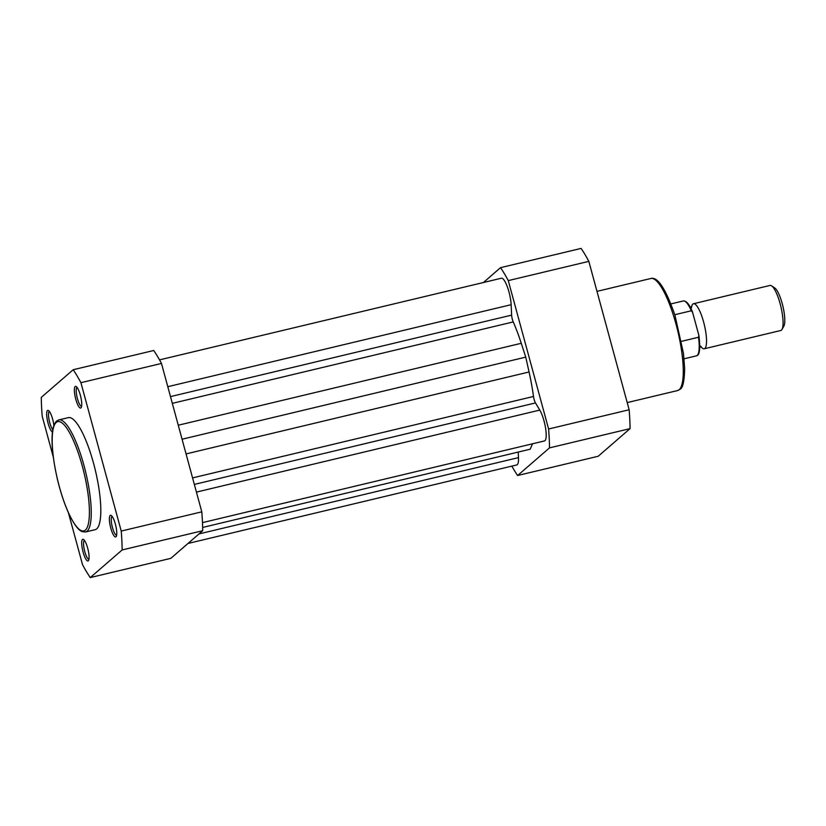 <?xml version="1.0" encoding="UTF-8"?>
<svg xmlns="http://www.w3.org/2000/svg" width="826" height="826" viewBox="0 0 826 826"><rect width="100%" height="100%" fill="white"/><g stroke="black" fill="none" stroke-linecap="round" stroke-linejoin="round"><path stroke-width="1.24" d="M202.649 527.442L530.178 449.21L532.512 443.799L202.484 522.621L544.479 440.939A17.367 4.233 -103.4 0 0 544.964 440.681A17.367 4.233 -103.4 0 0 545.48 427.548A17.367 4.233 -103.4 0 0 539.77 410.088L535.496 402.933A5.792 1.415 -103.4 0 1 533.503 396.47A79.606 19.38 -103.4 0 0 529.063 371.989L525.759 357.131L521.268 343.296A79.606 19.38 -103.4 0 0 513.245 321.923A5.792 1.415 -103.4 0 1 511.635 315.119L511.139 304.691A17.367 4.233 -103.4 0 0 507.329 286.798A17.367 4.233 -103.4 0 0 501.382 278.228L159.532 359.878M187.967 543.477L516.787 464.935A17.367 4.233 -103.4 0 0 517.272 464.687A17.367 4.233 -103.4 0 0 518.47 457.625L518.212 452.07M182.061 439.225L525.759 357.131M88.289 560.802A11.141 2.715 76.6 0 1 83.096 552.109A11.141 2.715 76.6 0 1 82.486 539.45A11.141 2.715 76.6 0 1 83.54 539.471A11.141 2.715 76.6 0 1 88.031 549.497A11.141 2.715 76.6 0 1 88.558 560.462A11.141 2.715 76.6 0 1 88.289 560.802M84.438 540.39A9.695 2.364 -103.4 0 0 84.231 540.514A9.695 2.364 -103.4 0 0 84.572 550.808A9.695 2.364 -103.4 0 0 88.94 559.243M115.981 536.797A11.141 2.715 76.6 0 1 110.787 528.103A11.141 2.715 76.6 0 1 110.178 515.445A11.141 2.715 76.6 0 1 111.242 515.465A11.141 2.715 76.6 0 1 115.723 525.491A11.141 2.715 76.6 0 1 116.249 536.456A11.141 2.715 76.6 0 1 115.981 536.797M112.129 516.384A9.695 2.364 -103.4 0 0 111.923 516.508A9.695 2.364 -103.4 0 0 112.264 526.802A9.695 2.364 -103.4 0 0 116.631 535.238M52.503 432.008A11.141 2.715 76.6 0 1 47.681 421.663A11.141 2.715 76.6 0 1 47.464 410.522A11.141 2.715 76.6 0 1 48.517 410.553A11.141 2.715 76.6 0 1 53.886 425.524M49.405 411.462A9.695 2.364 -103.4 0 0 49.199 411.585A9.695 2.364 -103.4 0 0 49.116 420.021A9.695 2.364 -103.4 0 0 52.833 429.696M80.958 407.868A11.141 2.715 76.6 0 1 75.765 399.185A11.141 2.715 76.6 0 1 75.156 386.516A11.141 2.715 76.6 0 1 76.209 386.547A11.141 2.715 76.6 0 1 80.69 396.563A11.141 2.715 76.6 0 1 81.227 407.528A11.141 2.715 76.6 0 1 80.958 407.868M77.107 387.456A9.695 2.364 -103.4 0 0 76.89 387.58A9.695 2.364 -103.4 0 0 77.231 397.884A9.695 2.364 -103.4 0 0 81.609 406.309M96.714 528.836A57.603 14.021 -103.4 0 0 94.494 466.876A57.603 14.021 -103.4 0 0 68.341 417.636L58.78 419.918A57.603 14.021 76.6 0 1 84.933 469.168A57.603 14.021 76.6 0 1 87.153 531.118A57.603 14.021 76.6 0 1 85.543 531.975L95.104 529.683A57.603 14.021 -103.4 0 0 96.714 528.836M68.413 512.719L82.528 564.633A121.866 29.674 -103.4 0 0 90.261 577.58L170.817 558.345L202.7 530.715A121.866 29.674 -103.4 0 0 201.792 511.841L161.473 363.44A121.866 29.674 -103.4 0 0 153.729 350.492L73.173 369.738L41.3 397.368A121.866 29.674 -103.4 0 0 42.209 416.242L53.308 457.108M90.261 577.58L122.145 549.951A121.866 29.674 -103.4 0 0 121.236 531.077L80.917 382.686A121.866 29.674 -103.4 0 0 73.173 369.738M122.145 549.951L202.7 530.715M201.792 511.841L121.236 531.077M80.917 382.686L161.473 363.44M483.396 282.523L500.535 267.655A121.866 29.674 76.6 0 1 508.279 280.603L548.598 429.004A121.866 29.674 76.6 0 1 549.507 447.878L517.623 475.508A121.866 29.674 76.6 0 1 511.831 466.122M500.535 267.655L581.101 248.419A121.866 29.674 76.6 0 1 588.835 261.367L629.154 409.758A121.866 29.674 76.6 0 1 630.062 428.632L598.189 456.262L517.623 475.508M508.279 280.603L588.835 261.367M629.154 409.758L548.598 429.004M549.507 447.878L630.062 428.632M691.63 306.601A23.159 5.637 76.6 0 1 693.489 303.731A23.159 5.637 76.6 0 1 703.638 322.119A23.159 5.637 76.6 0 1 704.248 348.779A23.159 5.637 76.6 0 1 701.295 347.054M704.248 348.779L780.787 330.493A23.159 5.637 -103.4 0 0 781.985 329.44A23.159 5.637 -103.4 0 0 780.167 303.844A23.159 5.637 -103.4 0 0 771.567 285.837A23.159 5.637 -103.4 0 0 770.018 285.445L693.489 303.731M771.567 285.837L774.695 287.902A20.34 4.956 76.6 0 1 782.243 303.71A20.34 4.956 76.6 0 1 783.843 326.198L781.985 329.44M684.073 358.804L696.411 355.851A28.218 6.876 -103.4 0 0 698.517 337.256L698.848 335.273L692.446 311.836C689.38 304.34 686.334 300.705 683.298 300.953A28.218 6.876 -103.4 0 1 691.321 310.772L692.632 312.373M674.811 314.716L691.321 310.772M698.517 337.256L681.553 341.314M696.411 355.851C697.433 355.366 701.253 355.944 698.951 335.759L698.848 335.273M196.433 492.1L539.77 410.088M198.983 533.926L518.47 457.625M178.261 425.225L521.268 343.296M172.314 403.356L513.245 321.923M170.486 396.604L511.635 315.119M167.792 386.702L511.139 304.691M194.347 484.418L535.496 402.933M192.572 477.903L533.503 396.47M186.056 453.918L529.063 371.989M85.408 530.055A56.158 13.67 -103.4 0 0 82.352 466.256A56.158 13.67 -103.4 0 0 56.189 422.478A56.158 13.67 -103.4 0 0 59.245 486.287A56.158 13.67 -103.4 0 0 85.408 530.055M679.178 389.707A57.603 14.021 -103.4 0 0 676.959 327.757A57.603 14.021 -103.4 0 0 650.805 278.507C657.599 276.473 665.642 288.666 674.914 315.067L683.484 353.487L684.64 368.396C684.372 381.282 682.813 388.251 679.984 389.294L677.568 390.564A57.603 14.021 -103.4 0 0 679.178 389.707M58.78 419.918L56.602 421.064C49.519 427.94 51.357 452.865 57.49 479.586C60.814 493.308 64.82 505.13 69.508 515.063C75.951 528.072 80.06 530.922 82.187 531.645L85.543 531.975M596.992 291.361L650.805 278.507M627.213 402.592L677.568 390.564M691.403 307.85L691.765 306.405L690.071 307.52M700.531 346.032L701.501 347.168L699.477 346.941M670.96 303.896L683.298 300.953"/></g></svg>
